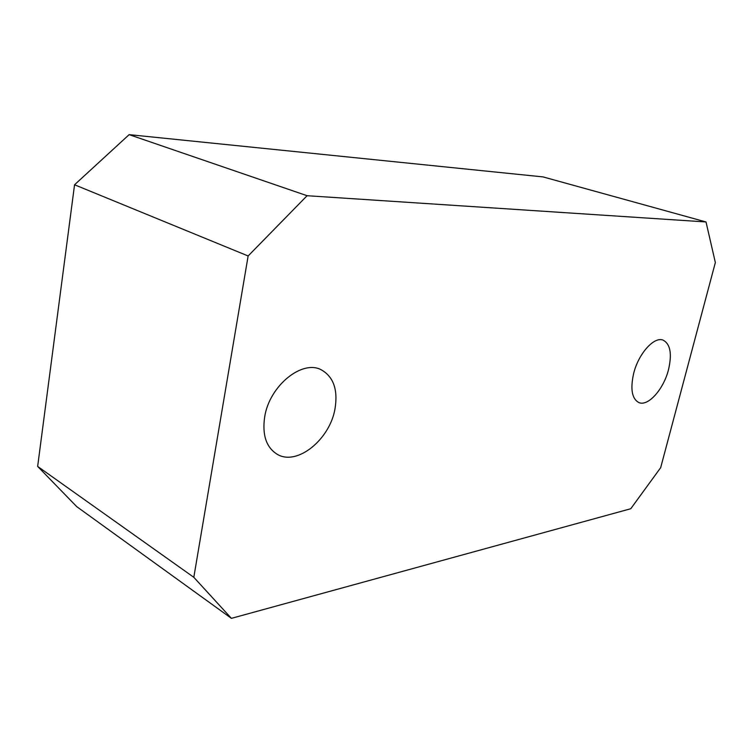 <?xml version="1.0" encoding="UTF-8"?>
<svg xmlns="http://www.w3.org/2000/svg" width="753" height="753" viewBox="0 0 753 753"><rect width="100%" height="100%" fill="white"/><g stroke="black" fill="none" stroke-linecap="round" stroke-linejoin="round"><path stroke-width="1.13" d="M706.013 221.956L543.054 176.908L129.139 134.646L74.556 184.767L37.65 466.418L76.768 506.675L231.406 618.354L630.76 508.736L660.663 467.688L715.35 262.543L706.013 221.956L307.092 195.714L248.132 255.973L193.813 577.306L231.406 618.354M668.532 369.572C663.685 389.197 648.079 406.818 638.808 402.535C631.946 398.779 630.214 389.16 633.602 373.667C638.375 353.75 654.131 336.177 663.158 340.168C670.358 344.036 672.147 353.835 668.532 369.572M335.019 408.7C329.965 439.46 296.974 466.418 277.104 454.228C266.251 447.367 262.1 434.942 264.67 416.955C269.414 385.649 302.424 359.228 321.437 369.902C333.551 376.886 338.069 389.819 335.019 408.7M193.813 577.306L37.65 466.418M248.132 255.973L74.556 184.767M307.092 195.714L129.139 134.646"/></g></svg>
